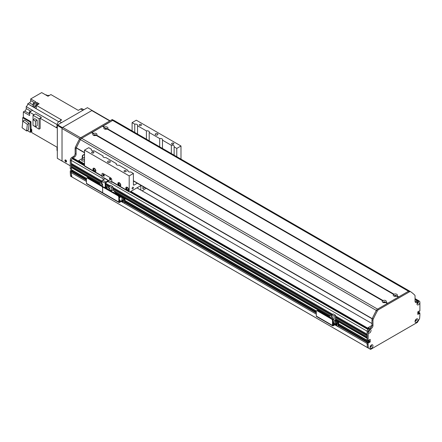 <?xml version="1.0" encoding="UTF-8"?>
<svg xmlns="http://www.w3.org/2000/svg" width="442" height="442" viewBox="0 0 442 442"><rect width="100%" height="100%" fill="white"/><g stroke="black" fill="none" stroke-linecap="round" stroke-linejoin="round"><path stroke-width="0.66" d="M136.959 187.861L371.987 323.555M368.821 331.412L368.634 331.356A0.779 0.448 -60 0 1 368.203 331.428M368.982 330.08A0.779 0.448 -60 0 1 369.136 330.483L368.772 330.329L369.164 330.555M367.639 329.936A1.376 0.796 120 0 0 367.131 331.218L367.158 334.268M367.23 335.533L367.158 336.887M367.23 338.152L367.131 340.279L368.103 340.843L367.296 340.373M369.236 339.815L369.076 341.478L368.208 342.091L369.236 341.312L369.236 339.815M367.777 341.887L367.131 342.34L367.131 343.489L334.815 324.82L367.131 343.489M71.891 171.06L71.245 171.507L71.245 172.662A64.096 37.006 120 0 0 71.913 176.933L369.948 349.031M418.928 312.433L417.795 313.461L418.182 313.234L417.795 313.013M418.812 300.842A1.376 0.796 120 0 0 418.646 300.682A1.376 0.796 120 0 0 418.419 300.621M417.867 301.858A0.779 0.448 -60 0 1 417.972 302.51A0.779 0.448 -60 0 1 417.43 303.184L417.237 303.461M371.219 345.406L371.081 345.71A0.779 0.448 -60 0 1 370.766 346.517A0.779 0.448 -60 0 1 370.147 346.755M415.922 319.428A0.779 0.448 -60 0 1 415.916 320.323A0.779 0.448 -60 0 1 415.143 320.77M73.184 170.651L72.322 171.258L73.184 170.761M112.787 119.754L112.843 119.788A2.287 1.32 -60 0 0 112.787 119.754A2.287 1.32 -60 0 0 111.644 119.865L80.698 137.733A2.287 1.32 -60 0 0 79.499 139.042A91.566 52.863 -60 0 0 75.444 147.087A2.287 1.32 -60 0 0 75.129 148.385L75.129 153.661A2.287 1.32 120 0 1 73.51 156.462L71.891 157.396A2.287 1.32 -60 0 0 70.422 159.341L70.289 160.208L71.245 160.761L71.405 169.546L70.272 168.894L71.245 169.452L71.245 167.49L71.654 167.164A0.983 0.569 -60 0 0 72.433 166.728M71.245 165.993L101.997 183.75L71.245 165.993L71.245 164.872L71.654 164.546A0.983 0.569 -60 0 0 72.433 164.109M71.245 163.38L102.014 181.143L71.245 163.38L71.245 160.385A1.376 0.796 120 0 1 72.217 158.706L72.698 158.424A1.829 1.055 120 0 1 73.615 158.335L84.516 164.628M368.705 331.345L368.313 331.119L368.705 331.345M119.854 200.546A0.564 0.326 -0 0 0 119.412 200.546M119.34 199.972A0.564 0.326 180 0 1 119.909 200.53A0.564 0.326 180 0 1 119.34 200.53M122.119 199.243A0.564 0.326 -0 0 0 121.677 199.243M121.5 199.171A0.564 0.326 180 0 1 122.462 198.939A0.564 0.326 180 0 1 121.5 199.171M119.694 197.651A0.564 0.326 -0 0 0 119.34 197.635M119.34 197.038A0.564 0.326 180 0 1 120.036 197.353A0.564 0.326 180 0 1 119.34 197.668M124.174 202.801L124.688 202.502A1.376 0.796 -120 0 0 124.975 201.878L124.975 199.447A0.961 0.552 120 0 0 124.777 199.005A0.961 0.552 120 0 0 124.296 199.055L119.379 201.845L119.34 197.088A1.376 0.796 -120 0 0 118.373 195.408L117.854 195.707A1.376 0.796 60 0 1 118.826 197.392L118.826 202.06A0.917 0.53 120 0 0 119.014 202.48A0.917 0.53 120 0 0 119.473 202.436L124.412 199.64L124.456 202.176A1.376 0.796 60 0 1 124.174 202.801A1.376 0.796 60 0 1 123.484 202.734L121.219 201.425M122.705 200.569A1.028 0.597 -120 0 0 123.545 201.486M86.45 183.369L102.638 192.718L102.638 188.043L102.638 192.718A0.917 0.53 120 0 0 102.826 193.137L86.643 183.789A0.917 0.53 120 0 1 86.45 183.369L86.45 178.701A1.376 0.796 60 0 1 86.737 178.071A1.376 0.796 60 0 1 87.422 178.137L101.666 186.364A1.376 0.796 60 0 1 102.638 188.043A1.376 0.796 60 0 1 102.92 187.414A1.376 0.796 60 0 1 103.61 187.485L117.854 195.707M103.61 187.485L104.124 187.187A1.376 0.796 -120 0 0 103.439 187.115L102.92 187.414M104.124 187.187L118.373 195.408M123.163 200.303A1.028 0.597 60 0 1 123.351 201.756A1.028 0.597 60 0 1 122.185 200.867M108.351 189.176L109.743 188.369L107.494 187.071L106.102 187.878L108.351 189.176L108.351 189.624M106.102 187.878L106.102 188.325M110.876 191.082L111.362 190.8L111.362 187.436L112.754 186.635L110.506 185.336L109.113 186.137L109.113 188.005M112.754 186.635L112.754 190.11L115.196 191.519L113.417 192.546M115.196 193.347L115.196 191.519M110.975 191.137L112.754 190.11M116.379 194.259L114.274 193.043M109.743 190.425L109.743 188.369M111.362 187.436L109.113 186.137M111.362 190.8L109.743 189.867M84.516 163.938L78.687 160.573L78.389 161.092M78.687 160.573L84.516 157.208M105.4 129.224A0.74 0.431 180 0 1 106.367 129.224M94.395 135.578A0.74 0.431 180 0 1 95.361 135.578M84.516 160.65A1.508 0.873 180 0 1 82.82 161.043A1.508 0.873 180 0 1 81.709 160.203A1.508 0.873 180 0 1 82.643 159.396A1.508 0.873 180 0 1 84.289 159.584A1.508 0.873 180 0 1 84.516 159.75M394.811 296.317A0.74 0.431 180 0 1 395.778 296.317M383.805 302.671A0.74 0.431 180 0 1 384.772 302.671M369.396 328.412L368.103 327.666L367.805 328.185M368.103 327.666L371.954 325.439M57.322 151.081A3.204 1.851 120 0 1 57.001 149.921L57.001 147.175L31.747 132.6L31.747 129.434L31.1 129.064A1.602 0.923 120 0 0 30.94 129.318M77.284 109.798L78.256 110.362L77.289 109.798A210.596 121.589 -60 0 1 77.289 109.804L50.902 94.566L48.001 96.24L41.686 92.599L30.713 98.931L35.89 101.925L33.15 103.505A210.596 121.589 120 0 0 32.94 106.771L27.758 103.776A210.596 121.589 120 0 0 27.758 103.837A2.519 1.453 -60 0 1 26.211 106.627L32.526 110.273A2.519 1.453 -60 0 1 32.415 110.351A210.596 121.589 120 0 0 29.647 112.196L34.023 114.721M37.255 104.876A1.74 1.006 -60 0 1 37.669 104.555A1.74 1.006 -60 0 1 38.084 104.4L36.388 105.373L60.67 119.395A210.596 121.589 -60 0 0 60.587 120.561A210.596 121.589 -60 0 1 60.67 119.39L61.642 119.953L59.267 121.323A3.204 1.851 120 0 0 57.001 125.252L57.001 127.992L56.029 127.434A210.596 121.589 -60 0 1 57.001 126.777A210.596 121.589 -60 0 0 56.029 127.434L40.134 118.252L40.134 128.523L39.034 129.158L39.034 118.765L41.438 117.373A210.596 121.589 120 0 0 40.134 118.252M30.968 111.307L26.211 108.561A2.061 1.188 -60 0 1 24.758 111.08L23.332 111.903L29.647 115.55L29.647 112.196M23.332 111.903L23.332 117.323L30.94 121.716L31.1 129.064M31.747 131.6A1.74 1.006 -60 0 1 31.747 130.644M31.747 129.705A1.74 1.006 120 0 0 31.713 131.771A1.74 1.006 120 0 0 31.747 131.793L31.713 131.771M30.94 131.169L31.443 131.456M57.001 147.18L34.283 134.064M48.007 95.787L46.509 94.925A210.596 121.589 120 0 0 46.46 94.953A2.519 1.453 -60 0 1 46.349 95.002M47.918 95.908L44.57 94.262M78.256 110.362L80.632 108.986L82.897 110.296M36.863 103.853L36.863 102.483L34.122 104.069L33.15 103.505M36.863 102.483L39.128 103.793L38.084 104.4M38.216 104.279L38.25 104.301A1.74 1.006 120 0 0 38.216 104.279A1.74 1.006 120 0 0 37.343 104.367A1.74 1.006 120 0 0 36.443 105.345M36.382 105.461A1.74 1.006 120 0 0 36.272 107.097M36.388 105.373A210.596 121.589 120 0 0 36.178 108.655L35.531 108.279A210.596 121.589 -60 0 1 35.531 108.262L33.912 107.329A210.596 121.589 -60 0 1 34.122 104.069M37.808 104.201L37.305 103.914A1.602 0.923 120 0 0 35.703 104.837A1.602 0.923 120 0 0 35.703 106.688L36.205 106.981M33.028 119.699L33.028 115.296L35.432 113.909L41.438 117.373M27.758 103.776L29.421 102.82A1.829 1.055 -60 0 0 30.713 100.577L30.713 98.931M22.686 122.583L22.686 117.699L23.332 117.323M26.211 108.561L26.211 106.627M22.686 117.699L30.294 122.091L30.94 121.716M30.94 128.97L30.94 131.959L30.294 132.335L27.271 130.589M30.294 122.091L30.294 132.335M38.482 103.417L38.482 104.168L38.482 103.417M35.531 108.279L36.222 107.881L35.531 108.262M35.471 106.428L33.912 107.329M29.128 123.335L24.63 120.097L22.851 121.13L27.349 124.362L29.128 123.335L28.376 129.954L26.597 130.981L22.1 127.744L22.851 121.13M27.349 124.362L26.597 130.981M49.277 95.505L49.051 95.373A1.26 0.729 120 0 0 47.78 96.113M30.796 111.423L30.675 111.351A1.26 0.729 120 0 0 29.415 112.075A1.26 0.729 120 0 0 29.415 113.528L29.647 113.66M39.034 129.158L33.028 125.373M39.034 118.765L33.028 115.296M34.752 118.705L37.161 120.097L37.161 125.738L35.415 126.749L33.001 125.357L33.001 119.71L34.752 118.705M33.001 119.71L35.415 121.102L37.161 120.097M35.415 121.102L35.415 126.749M83.836 109.754L82.234 108.831A3.204 1.851 120 0 0 80.632 108.986M129.191 175.899L84.516 150.109L88.726 147.678L91.378 149.208A2.177 1.254 0 0 0 91.245 149.639A2.177 1.254 0 0 0 91.881 150.529A2.177 1.254 0 0 0 94.168 150.821L103.03 155.938A2.177 1.254 0 0 0 102.898 156.369A2.177 1.254 0 0 0 103.538 157.258A2.177 1.254 0 0 0 105.82 157.545L116.307 163.601A2.177 1.254 0 0 0 116.174 164.032A2.177 1.254 0 0 0 116.81 164.921A2.177 1.254 0 0 0 119.091 165.209L127.959 170.33A2.177 1.254 0 0 0 127.826 170.761A2.177 1.254 0 0 0 128.462 171.645A2.177 1.254 0 0 0 130.749 171.938L133.401 173.468L129.191 175.899L129.191 191.601A0.917 0.53 120 0 0 129.379 192.021L111.898 181.927A0.917 0.53 120 0 1 111.71 181.507L111.71 179.64A1.376 0.796 -120 0 0 110.738 177.955L102.969 173.468L110.738 177.955A1.376 0.796 60 0 1 111.71 179.64L111.71 182.253L112.091 182.038M109.975 178.275A0.917 0.53 -120 0 0 110.727 179.585M103.5 174.535A0.917 0.53 -120 0 0 104.251 175.844M102.19 176.319A0.917 0.53 -60 0 1 101.997 175.899L101.997 174.032A1.376 0.796 60 0 1 102.284 173.402A1.376 0.796 60 0 1 102.969 173.468A1.376 0.796 -120 0 0 102.284 173.402A1.376 0.796 -120 0 0 101.997 174.032L101.997 176.645L105.235 178.518L102.677 180.143A0.961 0.552 120 0 0 101.997 181.319L101.997 183.9M105.235 187.822L105.235 183.187A0.961 0.552 -60 0 1 105.914 182.01L108.472 180.386L111.71 182.253M110.738 179.452A0.917 0.53 60 0 1 110.55 179.872A0.917 0.53 60 0 1 109.633 179.341A0.917 0.53 60 0 1 109.633 178.286A0.917 0.53 60 0 1 110.34 178.529A0.917 0.53 60 0 1 110.738 179.452A0.74 0.431 -120 0 1 110.102 178.336M104.262 175.712A0.917 0.53 60 0 1 104.074 176.131A0.917 0.53 60 0 1 103.157 175.601A0.917 0.53 60 0 1 103.157 174.546A0.917 0.53 60 0 1 103.864 174.794A0.917 0.53 60 0 1 104.262 175.712M108.854 180.607A0.961 0.552 -60 0 1 108.312 181.226L105.754 182.817L105.594 188.032M103.367 187.159L102.936 186.911M119.644 183.297A1.127 0.652 60 0 1 120.379 184.292A1.127 0.652 60 0 1 120.202 185.192A1.127 0.652 60 0 1 119.08 184.541A1.127 0.652 60 0 1 119.08 183.242A1.127 0.652 60 0 1 119.644 183.297M127.572 187.878A1.127 0.652 60 0 1 128.307 188.867A1.127 0.652 60 0 1 128.136 189.773A1.127 0.652 60 0 1 127.009 189.121A1.127 0.652 60 0 1 127.009 187.822A1.127 0.652 60 0 1 127.572 187.878M94.715 168.905A1.127 0.652 60 0 1 95.45 169.899A1.127 0.652 60 0 1 95.279 170.8A1.127 0.652 60 0 1 94.152 170.153A1.127 0.652 60 0 1 94.152 168.85A1.127 0.652 60 0 1 94.715 168.905M132.081 188.436A0.945 0.547 -60 0 1 132.495 187.485A0.945 0.547 -60 0 1 133.224 187.231A0.945 0.547 -60 0 1 133.224 188.32A0.945 0.547 -60 0 1 132.28 188.867A0.945 0.547 -60 0 1 132.081 188.436M136.313 120.202L180.988 145.998L176.778 148.424L174.126 146.893A2.177 1.254 0 0 0 174.258 146.462A2.177 1.254 0 0 0 171.336 145.285L162.474 140.164A2.177 1.254 0 0 0 162.606 139.733A2.177 1.254 0 0 0 159.684 138.556L149.203 132.501A2.177 1.254 0 0 0 149.335 132.07A2.177 1.254 0 0 0 146.412 130.893L137.545 125.777A2.177 1.254 0 0 0 137.677 125.34A2.177 1.254 0 0 0 134.755 124.163L132.103 122.633L136.313 120.202M180.988 159.114L180.988 145.998M128.429 190.651A2.061 1.188 60 0 1 127.572 190.48A2.061 1.188 60 0 1 126.274 188.811A2.061 1.188 60 0 1 126.395 187.126M127.268 190.651L126.583 190.093A2.061 1.188 60 0 1 126.219 187.198A2.061 1.188 60 0 1 128.279 188.386A2.061 1.188 60 0 1 128.279 190.767A2.061 1.188 60 0 1 127.915 190.867L127.268 190.651M120.495 186.071A2.061 1.188 60 0 1 119.644 185.9A2.061 1.188 60 0 1 118.345 184.231A2.061 1.188 60 0 1 118.462 182.552M119.34 186.076L118.649 185.513A2.061 1.188 60 0 1 118.29 182.618A2.061 1.188 60 0 1 120.346 183.811A2.061 1.188 60 0 1 120.346 186.187A2.061 1.188 60 0 1 119.986 186.286L119.34 186.076M95.571 171.684A2.061 1.188 60 0 1 94.715 171.507A2.061 1.188 60 0 1 93.417 169.838A2.061 1.188 60 0 1 93.533 168.159M94.411 171.684L93.721 171.12A2.061 1.188 60 0 1 93.361 168.231A2.061 1.188 60 0 1 95.422 169.419A2.061 1.188 60 0 1 95.422 171.794A2.061 1.188 60 0 1 95.058 171.894L94.411 171.684M101.997 176.209L84.704 166.225A0.917 0.53 -60 0 1 84.516 165.805L84.516 150.109M129.379 192.021A0.917 0.53 120 0 0 129.838 191.972L141.147 185.447M155.573 134.876A1.376 0.796 0 0 0 157.07 135.048A1.376 0.796 0 0 0 157.921 134.313A1.376 0.796 0 0 0 156.545 133.523A1.376 0.796 0 0 0 155.175 134.313A1.376 0.796 0 0 0 155.573 134.876M171.938 144.12A1.127 0.652 0 0 0 173.165 144.258A1.127 0.652 0 0 0 173.861 143.661A1.127 0.652 0 0 0 172.734 143.009A1.127 0.652 0 0 0 171.607 143.661A1.127 0.652 0 0 0 171.938 144.12M139.561 125.429A1.127 0.652 0 0 0 140.788 125.567A1.127 0.652 0 0 0 141.484 124.97A1.127 0.652 0 0 0 140.363 124.318A1.127 0.652 0 0 0 139.236 124.97A1.127 0.652 0 0 0 139.561 125.429M107.986 162.352A1.376 0.796 0 0 0 109.483 162.523A1.376 0.796 0 0 0 110.334 161.789A1.376 0.796 0 0 0 108.959 160.998A1.376 0.796 0 0 0 107.583 161.789A1.376 0.796 0 0 0 107.986 162.352M91.975 152.904A1.127 0.652 0 0 0 93.201 153.042A1.127 0.652 0 0 0 93.897 152.446A1.127 0.652 0 0 0 92.77 151.794A1.127 0.652 0 0 0 91.649 152.446A1.127 0.652 0 0 0 91.975 152.904M124.351 171.595A1.127 0.652 0 0 0 125.578 171.734A1.127 0.652 0 0 0 126.268 171.131A1.127 0.652 0 0 0 125.147 170.485A1.127 0.652 0 0 0 124.02 171.131A1.127 0.652 0 0 0 124.351 171.595M127.959 170.33L127.959 171.192M137.263 183.203L134.048 185.06A0.917 0.53 -60 0 1 133.589 185.104A0.917 0.53 -60 0 1 133.401 184.684L133.401 173.468M91.378 149.208L91.378 150.07M176.778 148.424L176.778 156.683M174.126 146.893L174.126 155.153M132.103 130.893L132.103 122.633M171.336 153.545L171.336 145.285M162.474 140.164L162.474 148.424M159.684 146.816L159.684 138.556M149.203 132.501L149.203 140.76M103.627 174.596A0.74 0.431 -120 0 0 104.262 175.701M140.843 185.994L140.523 185.806L140.843 185.994L140.843 190.104M146.098 188.303L142.142 190.85M144.307 187.27A1.127 0.652 -60 0 1 143.788 188.353A1.127 0.652 -60 0 1 142.954 188.623A1.127 0.652 -60 0 1 142.722 188.104A1.127 0.652 -60 0 1 143.446 186.773M157.004 135.064A1.376 0.796 0 0 0 156.087 135.064M109.417 162.534A1.376 0.796 0 0 0 108.5 162.534M137.545 125.777L137.545 134.036M134.755 132.423L134.755 124.163M103.03 155.938L103.03 156.799M116.307 163.601L116.307 164.463M146.412 139.153L146.412 130.893M86.45 180.286L71.245 171.507L71.405 171.225L70.433 170.667L70.272 170.949L71.245 171.507L71.245 173.032A64.096 37.006 120 0 0 71.51 176.551A0.724 0.42 120 0 0 71.659 176.811L73.737 178.01M86.45 179.463L71.792 171.004L71.405 171.225L86.45 179.916M70.433 170.667L70.825 170.441L71.864 170.999L86.45 179.419M82.251 158.518L82.251 156.275A0.917 0.53 -60 0 1 82.897 155.153L84.516 154.219M102.643 126.373L112.627 120.423A2.287 1.32 120 0 0 112.616 120.428L81.671 138.296A2.287 1.32 120 0 0 81.66 138.302L91.439 132.655L93.566 133.838L93.621 133.451A2.083 1.204 180 0 1 96.35 133.556A2.083 1.204 180 0 1 96.538 135.13L96.185 135.351M76.311 147.904A2.287 1.32 120 0 0 76.101 148.943L76.101 154.219A2.287 1.32 -60 0 1 74.483 157.02L72.864 157.96A2.287 1.32 120 0 0 71.753 159.109M70.289 160.208L70.272 168.894M71.35 170.7L72.289 170.137M70.687 176.253L71.659 176.811L70.687 176.253A0.724 0.42 -60 0 1 70.543 175.988A64.096 37.006 -60 0 1 70.272 172.468L70.272 170.949M70.272 172.468L71.245 173.032M394.037 294.184A2.083 1.204 180 0 1 396.767 294.295A2.083 1.204 180 0 1 396.96 295.869L396.551 296.101A2.083 1.204 180 0 1 393.822 295.996A2.083 1.204 180 0 1 393.634 294.416L393.988 294.576L394.037 294.184L107.544 128.777L107.196 128.998M396.264 296.212A1.028 0.597 -0 0 0 396.325 296.002A1.028 0.597 -0 0 0 396.026 295.582A1.028 0.597 -0 0 0 394.905 295.455A1.028 0.597 -0 0 0 394.264 296.002A1.028 0.597 -0 0 0 394.33 296.212M396.087 296.256A1.028 0.597 -0 0 0 396.026 296.217A1.028 0.597 -0 0 0 394.507 296.256M393.723 294.422L107.141 129.014A2.083 1.204 180 0 1 104.411 128.904A2.083 1.204 180 0 1 104.224 127.329L104.572 127.484L104.627 127.092A2.083 1.204 180 0 1 107.356 127.202A2.083 1.204 180 0 1 107.544 128.777M106.848 129.119A1.028 0.597 -0 0 0 106.914 128.915A1.028 0.597 -0 0 0 106.61 128.489A1.028 0.597 -0 0 0 105.489 128.362A1.028 0.597 -0 0 0 104.853 128.915A1.028 0.597 -0 0 0 104.914 129.119M106.671 129.163A1.028 0.597 -0 0 0 106.61 129.125A1.028 0.597 -0 0 0 105.091 129.163M95.842 135.473A1.028 0.597 -0 0 0 95.908 135.269A1.028 0.597 -0 0 0 95.605 134.849A1.028 0.597 -0 0 0 94.483 134.716A1.028 0.597 -0 0 0 93.848 135.269A1.028 0.597 -0 0 0 93.908 135.473M96.179 135.346L382.717 300.781L382.976 300.93L383.032 300.538A2.083 1.204 180 0 1 385.761 300.648A2.083 1.204 180 0 1 385.949 302.223L385.546 302.461A2.083 1.204 180 0 1 382.816 302.35A2.083 1.204 180 0 1 382.628 300.775L96.135 135.368A2.083 1.204 180 0 1 93.406 135.258A2.083 1.204 180 0 1 93.212 133.683L93.306 133.688M95.665 135.523A1.028 0.597 -0 0 0 95.605 135.484A1.028 0.597 -0 0 0 94.085 135.523M385.258 302.566A1.028 0.597 -0 0 0 385.319 302.361A1.028 0.597 -0 0 0 385.021 301.936A1.028 0.597 -0 0 0 383.894 301.809A1.028 0.597 -0 0 0 383.258 302.361A1.028 0.597 -0 0 0 383.324 302.566M385.081 302.61A1.028 0.597 -0 0 0 385.021 302.571A1.028 0.597 -0 0 0 383.501 302.61M409.784 291.223A91.566 52.863 120 0 0 409.717 291.173A2.287 1.32 120 0 0 409.662 291.14A2.287 1.32 120 0 0 408.513 291.25L398.667 296.969M398.402 297.123L387.662 303.322M396.601 296.085L398.375 297.107L396.601 296.085M102.511 126.296L104.224 127.329M387.396 303.477L377.545 309.129A2.287 1.32 120 0 0 376.346 310.439A91.566 52.863 120 0 0 372.225 318.632L372.197 318.737M385.595 302.438L387.363 303.461L385.595 302.438M84.516 152.672L76.339 147.805A91.566 52.863 -60 0 1 80.455 139.611A2.287 1.32 -60 0 1 81.66 138.302L377.545 309.129L408.507 291.256A2.287 1.32 -60 0 1 409.651 291.145A2.287 1.32 -60 0 1 409.706 291.179L410.563 291.676M91.638 132.727L102.445 126.301M111.644 119.865L112.616 120.428A2.287 1.32 -60 0 1 113.771 120.307A2.287 1.32 -60 0 1 113.826 120.346L409.601 291.107M370.048 339.346L368.103 340.843L368.252 331.29A2.083 1.204 -60 0 1 369.562 329.61A2.083 1.204 -60 0 1 371.031 330.378A2.083 1.204 -60 0 1 369.705 332.92A2.083 1.204 -60 0 1 368.103 332.401M367.131 340.279L338.638 323.831L367.131 340.279L367.131 331.588A2.287 1.32 -60 0 1 368.75 328.787L370.368 327.853A2.287 1.32 120 0 0 371.987 325.047L371.987 319.776A2.287 1.32 -60 0 1 372.308 318.478A91.566 52.863 -60 0 1 376.357 310.433A2.287 1.32 -60 0 1 377.556 309.124L378.529 309.687A2.287 1.32 120 0 0 377.33 310.991A91.566 52.863 120 0 0 373.275 319.041A2.287 1.32 120 0 0 372.96 320.334L372.96 325.61A2.287 1.32 -60 0 1 371.341 328.412L369.722 329.345A2.287 1.32 120 0 0 368.252 331.29M370.208 339.439L370.208 341.87L368.849 342.843M368.75 342.788L368.722 342.384L368.263 342.616L367.296 342.058L367.131 342.34L338.456 325.782M368.103 342.898L368.103 344.417L367.131 343.859L367.131 342.34L368.103 342.898L368.263 342.616M368.103 344.417A64.096 37.006 120 0 0 368.374 347.942A0.724 0.42 120 0 0 368.517 348.202L370.595 349.401L417.408 322.378L419.486 318.776A0.724 0.42 120 0 0 419.629 318.345A64.096 37.006 120 0 0 419.9 314.516L419.85 312.892L419.347 313.124L417.795 312.45M419.254 313.295L419.254 313.627L418.281 313.069L418.281 312.732L419.347 313.124M417.795 312.787L419.254 313.627M419.154 313.798L417.795 314.395L417.795 311.964L419.154 310.997M419.254 311.052L419.254 311.389L418.861 311.162L419.347 311.444L419.9 310.936L419.9 302.499A2.083 1.204 -60 0 1 418.336 304.847A2.083 1.204 -60 0 1 416.972 303.936A2.083 1.204 -60 0 1 418.441 301.389A2.083 1.204 -60 0 1 419.751 301.554A2.287 1.32 120 0 0 419.425 301.201A2.287 1.32 120 0 0 418.281 301.311L416.662 302.245A2.287 1.32 -60 0 1 415.519 302.361A2.287 1.32 -60 0 1 415.044 301.311L415.044 296.035A2.287 1.32 120 0 0 414.729 295.107A91.566 52.863 120 0 0 410.673 291.737A2.287 1.32 120 0 0 410.618 291.703A2.287 1.32 120 0 0 409.474 291.819L378.529 309.687M370.031 347.489A2.083 1.204 -60 0 1 371.501 344.937A2.083 1.204 -60 0 1 372.976 345.788A2.083 1.204 -60 0 1 371.501 348.335A2.083 1.204 -60 0 1 370.031 347.489M415.027 321.505A2.083 1.204 -60 0 1 416.502 318.958A2.083 1.204 -60 0 1 417.972 319.809A2.083 1.204 -60 0 1 416.502 322.356A2.083 1.204 -60 0 1 415.027 321.505M338.605 325.494L367.296 342.058L367.683 341.832L338.638 325.063M417.883 311.754L418.883 312.328L417.845 311.809M417.795 312.229L419.74 312.903M338.638 325.019L368.656 342.395M415.143 301.892A2.287 1.32 120 0 0 415.69 301.687L417.309 300.753A2.287 1.32 -60 0 1 418.452 300.637L419.425 301.201M368.517 348.202L367.545 347.644A0.724 0.42 -60 0 1 367.401 347.379A64.096 37.006 -60 0 1 367.131 343.859M415.143 321.03A1.028 0.597 120 0 0 416.044 320.395A1.028 0.597 120 0 0 416.143 319.29M417.082 303.461A1.028 0.597 120 0 0 417.988 302.825A1.028 0.597 120 0 0 418.088 301.72M368.203 331.688A1.028 0.597 120 0 0 369.103 331.047A1.028 0.597 120 0 0 369.203 329.947M370.142 347.014A1.028 0.597 120 0 0 371.048 346.373A1.028 0.597 120 0 0 371.147 345.268M370.098 346.942A1.028 0.597 120 0 0 370.241 347.097A1.028 0.597 120 0 0 371.274 346.506A1.028 0.597 120 0 0 371.274 345.312A1.028 0.597 120 0 0 371.065 345.268M368.153 331.611A1.028 0.597 120 0 0 368.302 331.771A1.028 0.597 120 0 0 369.33 331.18A1.028 0.597 120 0 0 369.33 329.986A1.028 0.597 120 0 0 369.12 329.942M419.751 301.554L419.9 302.499M417.038 303.394A1.028 0.597 120 0 0 417.182 303.549A1.028 0.597 120 0 0 418.215 302.958A1.028 0.597 120 0 0 418.215 301.764A1.028 0.597 120 0 0 418.005 301.72M415.093 320.964A1.028 0.597 120 0 0 415.242 321.119A1.028 0.597 120 0 0 416.27 320.522A1.028 0.597 120 0 0 416.27 319.334A1.028 0.597 120 0 0 416.06 319.29M84.516 154.595L82.632 155.374M82.306 155.932L82.577 156.087L82.897 155.529M82.577 156.087L82.577 158.33M66.538 161.242A0.74 0.431 60 0 1 65.864 160.269A0.74 0.431 60 0 1 65.886 160.114M92.124 110.389L62.339 127.583L57.648 124.876L87.428 107.682L92.45 110.644M70.272 165.805L57.322 158.33L57.322 125.434L62.018 128.147L62.339 127.583M57.648 124.876L57.322 125.434L57.001 125.252M62.018 161.043L62.018 128.147M66.549 161.413A1.144 0.663 60 0 1 66.311 161.938A1.144 0.663 60 0 1 65.167 161.28A1.144 0.663 60 0 1 65.167 159.954A1.144 0.663 60 0 1 66.051 160.264A1.144 0.663 60 0 1 66.549 161.413M65.593 159.943A1.144 0.663 -120 0 0 66.538 161.579M62.339 161.231L62.018 160.667L62.018 128.523L79.687 138.722M80.632 137.771L62.665 127.401A0.917 0.53 120 0 0 62.018 128.523M62.665 127.401L91.803 110.577L109.765 120.948M110.036 120.793L92.256 110.533A0.917 0.53 120 0 0 91.803 110.577M87.422 178.137L87.941 177.839A1.376 0.796 -120 0 0 87.251 177.772L86.737 178.071M87.941 177.839L102.185 186.065L101.666 186.364M103.096 187.314A1.376 0.796 -120 0 0 102.185 186.065M118.826 202.06L102.638 192.718A0.917 0.53 120 0 0 102.826 193.137A0.917 0.53 120 0 0 103.284 193.093M98.113 183.612L92.4 180.314A0.961 0.552 120 0 0 92.157 180.275M105.826 188.165A0.801 0.464 180 0 1 106.102 188.22M106.329 187.745L105.754 187.414M102.638 186.452L102.638 184.27L100.389 182.971L98.997 183.773L101.246 185.071L101.246 185.518M98.997 183.773L98.997 184.22M98.025 183.662L98.544 183.358L99.13 183.695M101.246 185.071L102.638 184.27M337.832 326.157L338.351 325.859A1.376 0.796 -120 0 0 338.638 325.229L338.638 322.804A0.961 0.552 120 0 0 338.439 322.362A0.961 0.552 120 0 0 337.959 322.411L333.041 325.202L333.003 320.444A1.376 0.796 -120 0 0 332.03 318.765L331.517 319.063A1.376 0.796 60 0 1 332.483 320.743L332.483 325.417A0.917 0.53 120 0 0 332.677 325.837A0.917 0.53 120 0 0 333.13 325.793L338.069 322.997L338.119 325.533A1.376 0.796 60 0 1 337.832 326.157A1.376 0.796 60 0 1 337.147 326.091L334.881 324.782M336.368 323.925A1.028 0.597 -120 0 0 337.202 324.842M332.677 325.837L316.489 316.494A0.917 0.53 120 0 1 316.301 316.074L316.301 311.4A1.376 0.796 60 0 1 316.582 310.77A1.376 0.796 60 0 1 317.268 310.842L331.517 319.063M317.268 310.842L317.787 310.538A1.376 0.796 -120 0 0 317.102 310.472L316.582 310.77M317.787 310.538L332.03 318.765M336.826 323.66A1.028 0.597 60 0 1 337.014 325.113A1.028 0.597 60 0 1 335.848 324.224M327.958 316.312L322.251 313.019A0.961 0.552 120 0 0 322.008 312.975M333.003 322.201A0.801 0.464 180 0 1 334.097 322.632A0.801 0.464 180 0 1 333.003 323.063M334.992 321.654A0.801 0.464 180 0 1 334.76 321.323A0.801 0.464 180 0 1 335.561 320.864A0.801 0.464 180 0 1 336.362 321.323A0.801 0.464 180 0 1 335.865 321.754A0.801 0.464 180 0 1 334.992 321.654M367.131 338.318L335.495 320.052L333.003 321.494M333.356 323.903L337.76 321.362L337.76 322.334L333.356 324.876L333.356 323.903L333.003 323.699M335.495 315.234L333.246 313.93L331.854 314.737L334.102 316.036L335.495 315.234L335.495 320.052M332.483 319.157L332.483 316.969L330.235 315.671L328.842 316.478L331.091 317.776L331.091 318.223M328.842 316.478L328.842 316.925M333.003 324.671L333.356 324.876M327.87 316.362L328.395 316.063L328.975 316.4M331.854 316.605L331.854 314.737M334.102 316.036L334.102 319.4L332.953 320.063M331.091 317.776L332.483 316.969M332.483 318.467L334.102 319.4M371.081 345.71L370.799 345.55M417.673 300.588L415.044 299.068M369.076 341.478L338.638 323.909M368.976 341.644L338.638 324.13M316.312 311.24L124.975 200.773M86.461 178.535L73.09 170.816M337.141 324.201L336.517 323.837M316.301 312.168L124.975 201.707M123.484 200.845L122.854 200.48M337.224 324.699L336.561 324.312M316.301 312.616L124.942 202.138M123.567 201.342L122.898 200.955M316.301 312.991L124.793 202.425M316.301 314.129L121.152 201.464M86.45 181.43L71.245 172.651L86.45 181.441M316.301 314.14L121.141 201.469M367.468 347.572L71.913 176.933M368.634 331.356L368.296 331.163M369.136 330.483L368.805 330.29M369.28 330.622L368.772 330.329M368.324 329.102L130.324 191.695M84.516 165.247L72.698 158.424M369.076 341.102L368.523 340.788M369.142 340.992L368.656 340.71M369.169 340.975L368.683 340.688M369.236 340.859L368.744 340.578M316.389 310.986L124.975 200.475L316.389 310.986M329.069 316.345L115.196 192.867M99.223 183.645L71.245 167.49M367.131 338.097L335.495 319.831M329.262 316.234L115.196 192.64M106.522 187.635L105.754 187.187M99.417 183.529L71.339 167.319M367.131 337.804L335.495 319.538M329.517 316.085L115.196 192.347M106.776 187.485L105.754 186.894M99.671 183.386L71.593 167.175M367.131 337.76L335.495 319.494M329.555 316.063L115.196 192.303M106.815 187.463L105.754 186.85M99.71 183.364L71.654 167.164M367.131 336.826L335.495 318.56L367.131 336.826M331.854 316.455L112.754 189.961L331.854 316.455M109.113 187.856L105.754 185.916L109.113 187.856M367.131 335.705L335.495 317.439M331.854 315.334L112.754 188.839M109.113 186.734L105.754 184.795M101.997 182.629L71.245 164.872M367.131 335.478L335.495 317.212M331.854 315.113L112.754 188.612M109.113 186.513L105.754 184.574M101.997 182.402L71.339 164.706M367.131 335.185L335.495 316.92M331.854 314.814L112.754 188.32M109.113 186.22L105.754 184.281M101.997 182.11L71.593 164.557M367.131 335.141L335.495 316.875M331.854 314.77L112.754 188.275M109.113 186.176L105.754 184.237M101.997 182.065L71.654 164.546M367.131 334.207L335.495 315.942L367.131 334.207M332.633 314.29L112.754 187.342L332.633 314.29M109.887 185.69L105.754 183.303L109.887 185.69M367.131 331.218L107.826 181.507M104.069 179.341L71.245 160.385M367.976 329.461L129.838 191.972M93.721 171.12L72.217 158.706M417.43 303.184L417.149 303.024M417.149 300.847L415.044 299.632M124.975 201.878L124.456 202.176M118.826 197.392L119.34 197.088M118.953 195.972L124.296 199.055M57.001 149.921L57.322 150.109M46.46 94.953L47.979 95.826M59.267 121.323L61.532 122.633M27.758 103.837L58.72 121.716M32.415 110.351L57.068 124.583M24.758 111.08L29.647 113.903M30.713 100.577L34.47 102.748M29.421 102.82L33.056 104.92M108.472 180.424L105.235 178.557M105.141 178.723L108.373 180.59M105.914 182.01L102.677 180.143M101.997 181.319L105.235 183.187M119.986 186.286L126.583 190.093M111.71 181.507L118.649 185.513M95.058 171.894L101.997 175.899M127.915 190.867L129.191 191.601M133.401 184.684L134.048 185.06M72.217 170.198L73.157 170.745M70.543 175.988L71.51 176.551M71.891 157.396L72.864 157.96M73.51 156.462L74.483 157.02M75.129 153.661L76.101 154.219M75.129 148.385L76.101 148.943M75.444 147.087L76.411 147.645M79.499 139.042L80.461 139.6M80.698 137.733L81.671 138.296M396.96 295.869L398.734 296.897M112.627 120.423L409.474 291.819M102.848 126.069L104.627 127.092M396.866 295.93L398.64 296.952M102.782 126.141L104.577 127.18M396.551 296.101L398.33 297.129M385.86 302.284L387.634 303.306M385.949 302.223L387.728 303.251M96.45 135.191L382.987 300.626M96.538 135.13L383.032 300.538M385.546 302.461L387.325 303.483M96.135 135.368L382.628 300.775M133.401 180.894L372.186 318.759M76.339 147.805L84.516 152.523M133.401 180.745L372.225 318.632M80.455 139.611L376.346 310.439M91.439 132.655L93.212 133.683M91.77 132.495L93.571 133.534M91.842 132.423L93.621 133.451M107.141 129.014L393.634 294.416M107.456 128.837L393.993 294.267M368.087 332.141L367.131 331.588M369.722 329.345L368.75 328.787M371.341 328.412L370.368 327.853M371.987 325.047L372.96 325.61M370.208 341.87L369.236 341.312M370.048 342.152L369.076 341.589M368.374 347.942L367.401 347.379M418.281 301.311L417.309 300.753M416.662 302.245L415.69 301.687M377.33 310.991L376.357 310.433M373.275 319.041L372.308 318.478M372.96 320.334L371.987 319.776M338.638 325.229L338.119 325.533M316.301 316.074L332.483 325.417M332.483 320.743L333.003 320.444M415.044 298.604L418.646 300.682M122.893 200.458L123.462 200.784M124.975 201.662L316.301 312.118M336.555 323.815L337.119 324.141M130.86 191.386L368.799 328.76M70.322 168.999L86.51 178.347M124.975 200.552L316.362 311.046M71.272 166.059L101.997 183.795M105.754 185.966L109.113 187.905M112.754 190.005L331.854 316.505M335.495 318.605L367.131 336.87M71.272 163.441L102.008 181.187M105.754 183.347L109.848 185.712M112.754 187.391L332.588 314.312M335.495 315.991L367.131 334.251M102.826 193.137L119.014 202.48M116.467 194.209L124.777 199.005M70.891 170.435L71.864 170.999M76.355 148.037L84.516 152.75M133.401 180.971L372.164 318.82M113.771 120.307L410.618 291.703M418.883 312.328L419.85 312.892M418.823 311.185L419.281 311.45M367.75 341.826L368.722 342.384M337.76 321.969L338.439 322.362"/></g></svg>
